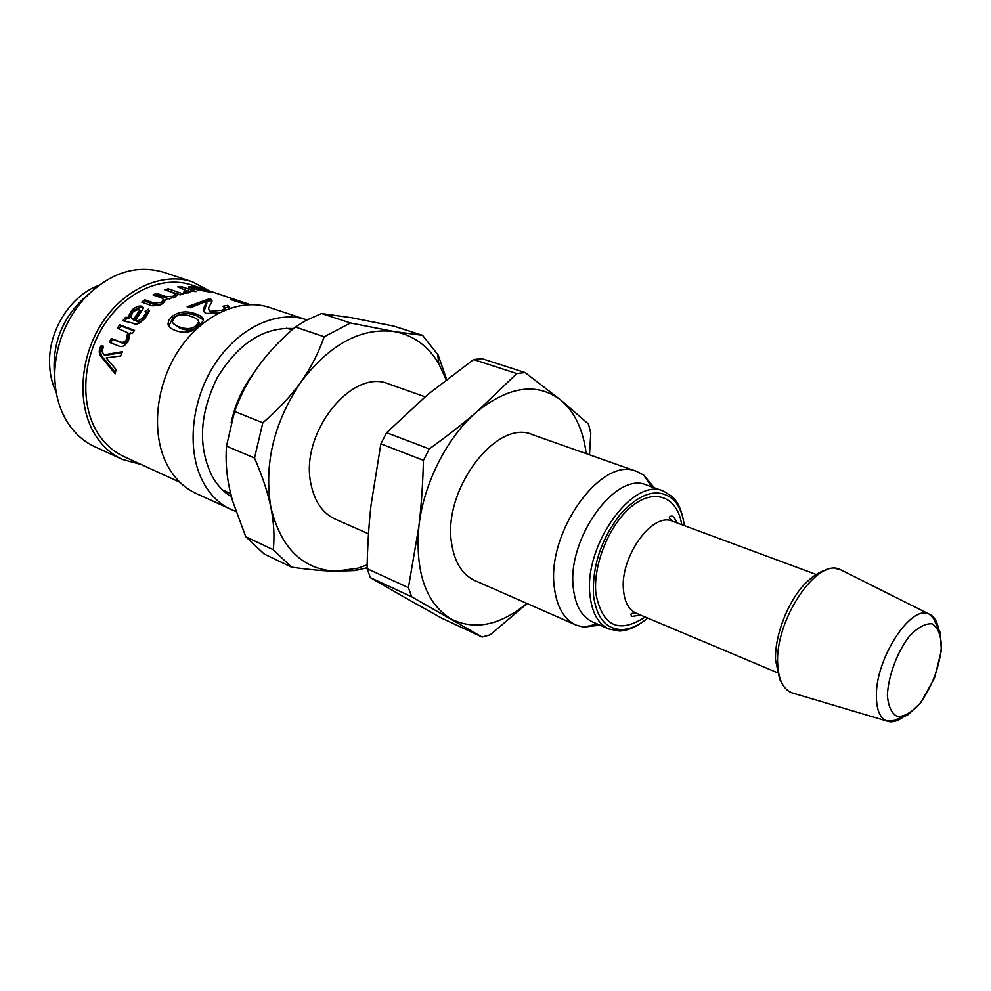 <?xml version="1.0" encoding="UTF-8"?>
<svg xmlns="http://www.w3.org/2000/svg" width="991" height="991" viewBox="0 0 991 991"><rect width="100%" height="100%" fill="white"/><g stroke="black" fill="none" stroke-linecap="round" stroke-linejoin="round"><path stroke-width="1.49" d="M586.164 453.63C583.278 429.871 574.805 412.008 560.745 400.03C537.048 382.241 509.114 386.118 476.944 411.686C447.325 436.808 423.752 483.001 418.933 525.986C415.018 571.943 425.659 602.912 450.855 618.855C474.578 630.685 499.922 625.544 526.902 603.432M636.841 471.505L532.477 434.677C496.565 418.14 441.813 490.619 451.747 544.146C454.758 562.653 462.438 574.78 474.776 580.515L576.093 625.061C564.09 619.462 556.855 607.062 554.378 587.849C546.004 532.266 602.033 455.092 636.841 471.505L643.642 475.048L654.345 487.807M386.577 432.708L427.864 394.455L473.624 359.56L516.782 373.57L476.944 411.686C463.268 423.504 447.387 435.916 429.276 448.923L386.577 432.708L380.866 443.857L423.454 460.344C422.823 484.153 421.324 506.029 418.933 525.986L408.428 587.651L411.711 596.805L482.084 637.027L441.49 618.05L404.068 597.077L370.448 577.679L411.711 596.805M589.484 454.795L590.797 433.178L588.456 424.037L560.745 400.03L525.081 372.579L481.936 358.668L473.624 359.56M482.084 637.027L490.186 634.822L527.088 603.519M429.276 448.923L423.454 460.344M525.081 372.579L516.782 373.57M408.428 587.651L367.066 568.648L370.448 577.679M367.066 568.648C367.512 546.165 368.813 525.168 370.968 505.67L380.866 443.857M368.516 533.79L335.416 519.234C322.769 513.388 314.63 501.706 311.001 484.215C299.282 433.649 351.978 367.488 388.906 384.025L425.077 396.796M647.693 618.05C638.935 625.383 630.35 629.223 621.939 629.558C605.984 629.211 596.495 617.802 593.498 595.331C592.147 566.146 601.178 539.005 620.564 513.933C640.966 492.143 658.557 487.361 673.36 499.588C679.256 505.596 682.898 514.267 684.261 525.602M682.948 518.082C681.077 509.027 677.621 501.954 672.579 496.863L663.574 491.115C633.038 476.547 583.191 545.93 590.041 595.69C592.061 613.008 598.378 624.132 609.007 629.05L619.499 631.019C626.659 630.759 634.029 627.96 641.586 622.633M609.007 629.05L592.581 621.914C581.89 616.959 575.498 605.885 573.393 588.666C566.295 539.191 615.981 470.49 646.702 485.082L663.574 491.115M291.589 567.149L273.256 549.732L245.768 536.713L264.201 554.031L291.589 567.149C309.378 569.627 324.094 570.989 335.751 571.237L355.125 570.531L367.091 567.744M446.607 379.392L438.171 355.051L422.55 335.33L394.492 331.613L350.455 322.979L321.53 313.54L351.508 317.727L393.724 326.089L422.55 335.33M324.181 336.767C318.483 353.13 310.703 368.231 300.83 382.092C290.995 395.942 278.322 409.506 262.813 422.798L234.57 411.451C240.726 394.814 248.654 379.788 258.354 366.385C268.028 352.957 280.354 339.826 295.343 326.993L324.181 336.767L350.455 322.979M245.768 536.713L232.6 500.975L229.639 489.12C226.505 474.701 225.453 460.369 226.493 446.123L234.57 411.451M295.343 326.993L306.083 320.39L321.53 313.54M226.493 446.123L254.514 458.028L262.813 422.798M367.153 564.858L357.937 568.153L335.751 571.237C302.614 569.367 281.01 548.184 270.939 507.689C273.912 522.43 274.693 536.441 273.256 549.732M254.514 458.028C262.516 476.411 267.991 492.973 270.939 507.689C263.742 464.668 273.714 422.798 300.83 382.092C329.892 344.137 361.108 327.315 394.492 331.613C413.458 335.243 428.223 345.958 438.79 363.759L446.148 379.739M600.013 625.148L583.476 627.142L576.093 625.061M98.493 285.544C70.757 295.541 48.609 330.251 49.55 362.917C49.748 373.731 51.978 383.554 56.227 392.386M254.105 372.554C242.807 387.332 235.164 404.018 231.176 422.612M115.39 372.554L104.067 358.779C100.971 355.992 100.029 352.66 101.268 348.758L102.556 346.367L101.119 345.748L103.634 346.255L101.962 351.433L104.105 354.828L105.591 355.298L122.004 352.647M102.556 346.367L103.436 346.553M104.105 354.828L122.413 351.706L120.617 355.98L106.223 357.9L116.133 369.606L115.08 373.855L102.556 358.383C99.459 355.558 98.555 352.164 99.806 348.2L101.119 345.748M104.067 358.779L102.556 358.383M104.166 358.853L102.655 358.457M118.821 328.826L120.852 325.903L134.169 330.907M110.769 342.874L112.59 339.269L121.559 342.737C124.42 343.728 126.575 342.737 128.05 339.764L128.855 333.756L127.988 333.013M118.387 345.847L109.307 342.304L111.252 338.451L120.221 341.92C123.082 342.911 125.262 341.883 126.761 338.848L127.628 332.703L117.31 328.244L119.688 324.8L134.553 330.387L132.373 333.521L130.205 332.803L128.496 340.458C125.324 345.933 121.955 347.73 118.387 345.847M120.852 325.903L119.688 324.8M112.59 339.269L111.252 338.451M197.221 290.128L197.333 289.36L209.411 291.503L197.333 289.36M209.175 291.986L191.808 288.616L206.153 290.115L195.289 287.353L189.578 287.811L188.897 286.672L193.195 286.659L209.857 291.131L213.176 292.494L209.175 291.986M188.141 290.784L190.693 291.651M189.095 292.741L184.772 293.262L183.583 292.172L188.141 291.267L177.674 286.845L181.043 286.486L196.131 291.589L190.706 291.143L190.829 292.072L189.095 292.741M190.668 292.209L190.706 291.143M180.957 287.947L181.043 286.486M167.615 290.846L180.511 294.81M175.048 297.114L175.506 295.752M155.29 295.727L156.764 295.008L169.424 298.948M143.645 302.812L145.553 301.475L154.98 304.819L162.004 303.94L164.233 301.549L163.998 300.731M151.995 305.785L141.75 302.131L144.921 299.864L154.348 303.196L161.446 302.28L163.75 299.827L161.731 297.981L153.035 294.946L156.38 293.274L166.116 296.656L172.979 296.284L175.357 294.637L172.558 292.543L164.779 289.868L168.185 288.815L183.248 293.968L180.189 294.922L178.083 294.191L174.49 297.362L166.24 299.121L162.908 303.531L158.808 305.612L151.995 305.785M168.346 290.636L168.185 288.815M156.764 295.008L156.38 293.274M145.553 301.475L144.921 299.864M131.456 318.185L134.739 320.514L133.711 319.238L139.743 309.948L138.938 309.142L133.116 311.558L130.651 317.17L133.711 319.238M134.739 320.514L140.288 310.889M145.987 313.032L149.542 311.038M124.977 320.514L126.575 318.606L128.954 318.644L127.926 317.38L131.815 310.171C135.779 306.69 139.211 305.414 142.122 306.343L143.633 307.941L135.705 319.982L136.733 321.257C138.443 322.719 140.982 321.765 144.364 318.384L146.755 314.345L146.185 313.379M128.954 318.644L132.72 311.57C136.597 308.164 139.991 306.925 142.89 307.842L143.645 308.226M149.096 310.691L148.316 309.18L149.53 310.976L145.082 318.222C139.694 323.76 135.73 325.432 133.19 323.239L122.773 320.712L125.535 317.355L127.926 317.38M135.705 319.982C137.402 321.456 139.979 320.477 143.422 317.021L145.9 312.871L145.033 311.657L148.316 309.18M126.575 318.606L125.535 317.355M248.295 304.683L234.421 300.967L247.279 303.618L238.075 300.62L231.56 299.963L230.581 298.861L238.261 300.607L191.734 285.036C163.019 275.201 125.807 291.304 104.105 324.887C82.315 358.37 79.813 404.179 97.403 432.522C104.278 443.547 113.11 451.562 123.887 456.554L179.966 482.295M247.279 303.618L248.617 304.088M238.261 300.607L239.686 301.103M218.478 313.106L206.487 313.429C203.651 312.611 202.92 310.468 204.27 306.987L206.822 301.14L190.26 307.842L187.138 306.764L209.497 298.774C212.322 299.393 212.768 301.066 210.872 303.779L209.609 305.785C208.023 308.275 208.395 310.109 210.749 311.323L221.86 310.233L225.143 308.312L223.049 306.244L227.732 305.389L230.098 308.176M195.747 313.899C201.111 315.77 203.651 317.938 203.39 320.403L199.08 326.336C192.452 332.307 184.66 333.732 175.704 330.635C171.195 328.962 168.643 326.919 168.024 324.478L168.544 320.638L171.939 316.612C178.727 311.434 186.655 310.53 195.747 313.899L196.28 315.596L203.39 319.845M241.061 302.961L249.385 304.646M250.252 304.621L241.197 302.379M203.948 311.484L206.933 303.011M225.279 307.706L227.732 307.297L229.689 308.325M225.391 309.91L225.192 309.229M209.027 310.146L211.108 313.106L218.342 313.144M206.846 301.19L209.485 300.657L211.801 302.069M189.392 307.544L205.831 301.425M227.732 307.297L227.732 305.389M209.485 300.657L209.497 298.774M191.684 316.6C184.177 313.887 178.479 314.209 174.589 317.566L172.372 321.728C172.607 323.549 174.936 325.271 179.346 326.894C186.841 329.545 192.527 329.024 196.404 325.321L198.708 321.84C198.832 320.043 196.491 318.284 191.684 316.6M173.289 323.5L180.226 328.331C187.72 330.994 193.369 330.499 197.159 326.869L199.389 323.487L198.708 321.741M169.263 326.77L168.916 325.816L172.707 318.148C179.346 313.082 187.2 312.227 196.28 315.596M122.302 459.403L94.628 446.631C83.566 441.478 74.474 433.302 67.351 422.092C58.494 407.71 54.319 390.813 54.79 371.39C56.165 344.36 65.592 320.527 83.083 299.877C108.378 273.281 135.21 264.077 163.614 272.252L192.539 281.878C162.809 271.769 124.309 288.455 101.875 323.252C79.342 357.937 76.802 405.369 95.049 434.653C102.135 446 111.227 454.25 122.302 459.403L141.242 464.519M209.584 292.035L209.857 291.131L192.539 281.878M306.925 319.932L269.626 307.52C239.896 297.387 200.789 315.311 177.587 351.954C154.286 388.484 151.004 437.997 168.966 468.173C175.964 479.855 184.995 488.278 196.082 493.444L235.895 511.554M306.43 319.759C276.737 309.638 237.382 328.157 213.821 365.679C190.161 403.102 186.506 453.618 204.307 484.19C211.232 496.033 220.225 504.53 231.299 509.684M293.547 328.554C263.891 326.906 238.521 343.183 217.463 377.36C199.402 413.842 197.68 446.904 212.297 476.572C217.339 485.355 223.731 492.106 231.485 496.85M681.734 524.66C677.596 497.482 655.559 487.745 632.89 505.398C610.171 522.678 592.791 564.052 595.876 593.609C602.317 626.324 618.756 634.116 645.191 617.009M887.391 695.174C888.295 675.936 897.004 652.474 909.267 636.296C917.678 627.427 925.297 623.265 932.135 623.81C937.771 627.377 940.88 634.835 941.45 646.182C939.629 666.621 932.556 685.599 920.243 703.115C912.129 712.046 904.585 716.567 897.598 716.654C891.665 713.706 888.258 706.546 887.391 695.174M938.341 627.811C936.73 620.502 933.584 615.882 928.901 613.986C910.692 604.287 875.164 659.399 876.378 696.648C876.577 709.878 879.983 717.98 886.586 720.952C891.293 722.773 896.744 721.559 902.925 717.323M794.138 693.489L791.487 692.709C783.101 689.042 778.505 679.492 777.7 664.032C774.652 620.416 817.191 557.227 840.207 569.528L842.697 570.766M640.669 615.101L632.06 616.414C629.818 613.887 631.168 612.81 636.111 613.181C628.963 609.923 624.776 602.429 623.55 590.686C619.412 557.561 652.351 511.505 672.493 521.241C668.628 518.095 668.38 516.385 671.749 516.1C672.852 515.741 674.648 518.033 677.126 522.951M101.268 348.758L99.806 348.2M128.05 339.764L126.761 338.848M121.559 342.737L120.221 341.92M186.63 293.101L186.618 291.825M173.252 297.857L172.979 296.284M166.5 298.402L166.116 296.656M162.004 303.94L161.446 302.28M154.98 304.819L154.348 303.196M133.835 320.18L132.806 318.904M144.364 318.384L143.422 317.021M142.89 307.842L142.122 306.343M132.72 311.57L131.815 310.171M206.091 305.835L205.893 304.002M221.996 311.385L221.86 310.233M211.108 313.106L210.749 311.323M180.226 328.331L179.346 326.894M197.159 326.869L196.404 325.321M172.707 318.148L171.939 316.612M673.36 499.588L672.579 496.863M621.939 629.558L619.499 631.019M787.3 690.207L791.487 692.709L886.586 720.952C893.04 720.779 896.347 720.246 896.508 719.367L907.645 715.068L920.701 702.83L934.439 678.216L941.388 650.468L940.199 632.555L935.194 622.249C934.575 619.524 932.469 616.774 928.901 613.986L840.207 569.528L835.463 568.487M816.101 574.433L672.493 521.241M777.254 672.629L636.111 613.181M438.79 363.759L437.675 354.196M782.506 684.31L779.719 679.417L775.519 659.857C774.689 635.949 787.387 602.59 804.209 584.541C818.417 569.949 827.126 570.11 827.931 569.503M651.632 486.841L643.642 475.048M597.375 623.996L583.476 627.142M357.937 568.153L355.125 570.531M54.815 379.07C50.987 344.682 62.173 316.426 88.36 294.29M222.603 489.988L230.668 493.629M286.61 328.182L291.899 329.991M128.855 333.756L127.628 332.703M188.81 287.303L188.897 286.672M188.129 292.915L188.141 291.267M175.605 296.458L175.357 294.637M164.233 301.549L163.75 299.827M140.598 311.409L139.743 309.948M146.755 314.345L145.9 312.871M206.462 305.24L206.351 303.258M204.765 308.337L204.27 306.987M225.242 309.985L225.143 308.312M199.389 323.487L198.708 321.84M168.916 325.816L168.024 324.478"/></g></svg>
